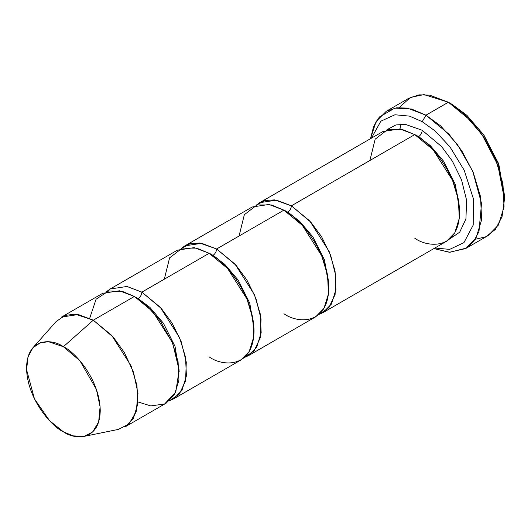 <?xml version="1.0" encoding="UTF-8"?>
<svg xmlns="http://www.w3.org/2000/svg" width="531" height="531" viewBox="0 0 531 531"><rect width="100%" height="100%" fill="white"/><g stroke="black" fill="none" stroke-linecap="round" stroke-linejoin="round"><path stroke-width="0.8" d="M504.45 199.344L504.45 195.03L498.297 163.037L483.522 134.602L466.776 115.267L452.12 104.395L448.383 102.231L464.081 113.886L482.022 134.602L497.852 165.068L504.45 199.344L502.027 216.761L495.357 229.438L485.872 236.76L475.199 239.315M422.218 121.659L435.128 130.978L449.923 146.815L464.16 170.152L473.313 198.521L473.221 225.051L463.928 242.647L449.651 249.378L434.876 248.017L449.651 249.378L463.928 242.647L473.221 225.051L473.313 198.521L464.16 170.152L449.923 146.815L435.128 130.978L422.218 121.659L409.52 116.13L394.971 114.762L380.853 121.187L371.441 138.153L380.853 121.187L394.971 114.762L409.52 116.13L422.218 121.659L425.955 115.181L422.218 121.659M433.887 248.588L449.883 252.285L466.523 248.03L473.665 241.472L478.975 231.576L481.531 203.453L472.776 171.34L457.204 144.206L440.518 125.807L425.955 115.181L448.974 134.177L461.758 150.771L473.161 172.25L480.528 196.596L481.61 219.88L476.041 237.941L465.601 248.588L449.385 252.265L433.887 248.588M291.393 205.816L309.812 221.015L329.16 251.475L335.054 270.949L335.924 289.574L331.463 304.024L323.113 312.547L319.151 314.319L328.862 307.714L335.101 294.493L335.791 275.848L330.674 255.285L321.534 236.647L310.834 222.157L291.393 205.816C291.161 208.557 289.913 210.714 287.656 212.294L299.451 221.095L312.912 236.879L324.527 260.044L328.735 285.592L324.527 260.044L312.912 236.879L299.451 221.095L287.656 212.294C289.913 210.714 291.161 208.557 291.393 205.816L274.527 199.882L265.055 200.479L256.161 205.218L259.679 202.676L276.445 200.147L291.393 205.816L414.744 134.602L291.393 205.816M323.113 312.547L446.458 241.333L454.808 232.81L459.269 218.36L458.406 199.736L452.512 180.261L433.157 149.802L414.744 134.602C427.86 140.098 458.983 173.604 459.594 212.294C458.983 250.274 427.86 247.844 414.744 238.187M422.218 130.287C421.979 133.029 420.738 135.186 418.481 136.759L430.276 145.567L443.737 161.351L455.352 184.516L459.554 210.064L455.352 184.516L443.737 161.351L430.276 145.567L418.481 136.759C420.738 135.186 421.979 133.029 422.218 130.287L405.345 124.354L395.88 124.951L386.986 129.69L395.88 124.951L405.345 124.354L422.218 130.287L441.659 146.629L452.352 161.119L461.499 179.757L466.616 200.32L465.926 218.964L459.687 232.186L449.976 238.791L459.687 232.186L465.926 218.964L466.616 200.32L461.499 179.757L452.352 161.119L441.659 146.629L422.218 130.287M416.656 135.757L418.481 136.759L416.656 135.757M369.888 160.501L375.165 139.175L387.829 129.425L402.186 129.425L414.744 134.602L399.79 128.933L383.03 131.462L259.679 202.676M465.601 248.588L488.029 235.645L498.463 224.991L504.038 206.931L502.957 183.646L495.589 159.3L484.186 137.821L471.402 121.227L448.383 102.231L425.955 115.181L448.383 102.231L429.692 95.149L419.132 94.857L408.737 98.308L386.309 111.258L396.71 107.8L407.27 108.092L425.955 115.181L411.479 109.021L394.885 108.092L379.333 117.046L373.685 126.325L370.452 138.724L376.127 121.48L386.309 111.258M285.831 211.285L287.656 212.294L285.831 211.285M239.069 236.029L244.346 214.703L257.011 204.953L271.361 204.953L283.919 210.137L216.641 248.979C216.402 251.721 215.155 253.878 212.904 255.451L224.699 264.259L238.153 280.043L249.776 303.208L253.977 328.755L249.776 303.208L238.153 280.043L224.699 264.259L212.904 255.451C215.155 253.878 216.402 251.721 216.641 248.979L199.769 243.039L190.304 243.643L181.41 248.375L184.927 245.833L201.687 243.311L216.641 248.979L235.054 264.172L254.409 294.632L260.303 314.106L261.166 332.738L256.705 347.188L248.355 355.704L244.399 357.482L254.103 350.878L260.343 337.65L261.033 319.012L255.922 298.442L246.776 279.804L236.083 265.321L216.641 248.979L283.919 210.137L268.971 204.462L252.205 206.99L184.927 245.833M84.031 436.402L118.426 429.393L128.874 424.057L136.221 411.784L137.98 393.312L133.467 372.145L124.373 352.584L113.395 337.291L93.297 320.193L111.709 335.386L131.057 365.846L136.952 385.32L137.821 403.952L133.361 418.401L125.011 426.917L166.123 403.182L174.473 394.659L178.934 380.209L178.071 361.584L172.177 342.11L152.822 311.651L134.409 296.451L93.297 320.193L63.388 346.71L79.902 360.748L96.39 389.382L100.094 406.766L98.653 421.939L92.62 432.022L84.031 436.402L73.012 435.865L63.388 431.789C74.167 439.721 99.728 441.712 100.233 410.516C99.728 378.742 74.167 351.217 63.388 346.71C52.615 338.778 27.054 336.78 26.55 367.976C27.054 399.757 52.615 427.276 63.388 431.789L49.536 420.665L34.462 398.881L26.583 369.709L28.03 356.898L32.876 347.792L40.343 342.754L48.587 341.745L63.388 346.71L93.297 320.193L75.269 314.153L65.233 315.381L56.14 321.514L32.876 347.792M141.883 292.136C141.644 294.878 140.403 297.035 138.146 298.614L149.941 307.416L163.402 323.2L175.018 346.365L179.219 371.912L175.018 346.365L163.402 323.2L149.941 307.416L138.146 298.614C140.403 297.035 141.644 294.878 141.883 292.136L160.302 307.336L179.651 337.789L185.545 357.27L186.408 375.895L181.954 390.345L173.604 398.861L169.641 400.639L179.352 394.035L185.591 380.813L186.281 362.169L181.164 341.606L172.017 322.967L161.324 308.478L141.883 292.136L209.168 253.294L141.883 292.136L126.936 286.468L110.169 288.997L177.447 250.154L194.213 247.625L209.168 253.294C222.283 258.789 253.406 292.296 254.017 330.979C253.406 368.965 222.283 366.536 209.168 356.878M136.321 297.606L138.146 298.614L136.321 297.606M89.699 318.281L96.084 299.212L108.656 290.975L122.402 291.413L134.409 296.451L146.437 305.298L160.209 320.777L172.787 343.597L179.126 370.074L175.754 392.197L164.597 403.985L150.758 405.916L138 401.947M211.072 254.442L212.904 255.451L211.072 254.442M164.311 279.187L169.588 257.86L182.252 248.116L196.603 248.116L209.168 253.294L227.58 268.494L246.928 298.946L252.822 318.427L253.692 337.052L249.231 351.502L240.882 360.018L173.604 398.861M248.355 355.704L315.64 316.861L323.99 308.338L328.443 293.895L327.581 275.264L321.686 255.789L302.338 225.33L283.919 210.137C297.041 215.626 328.165 249.132 328.775 287.822C328.165 325.802 297.041 323.372 283.919 313.721M106.651 291.539L110.169 288.997M61.576 317.047L78.342 314.525L93.297 320.193L134.409 296.451L119.455 290.782L102.695 293.311L61.576 317.047M400.029 128.973L400.646 124.214M399.146 107.587L410.569 97.339L423.984 94.598L448.383 102.231L452.12 104.395L467.054 115.526L484.106 135.458L498.894 164.716L504.417 197.134M452.12 104.395L448.383 102.237"/></g></svg>
